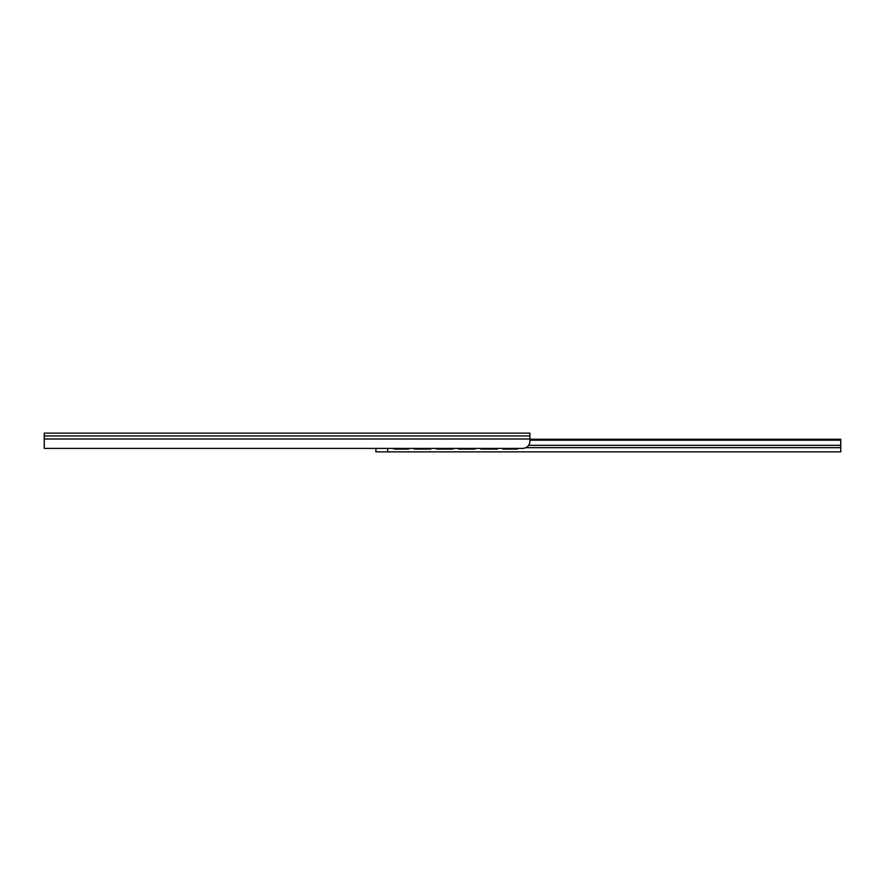 <?xml version="1.0" encoding="UTF-8"?>
<svg xmlns="http://www.w3.org/2000/svg" width="885" height="885" viewBox="0 0 885 885"><rect width="100%" height="100%" fill="white"/><g stroke="black" fill="none" stroke-linecap="round" stroke-linejoin="round"><path stroke-width="1.33" d="M529.916 435.94L44.25 435.94L44.25 433.13L529.916 433.13L529.916 441.46C529.495 445.553 527.183 447.865 522.98 448.396L44.25 448.396L375.893 448.396L375.893 451.87L387.685 451.87L387.685 448.396M44.25 435.94L44.25 448.396M414.191 448.396L414.191 449.093L430.84 449.093L430.84 448.396M430.84 449.093L414.191 449.093M503.001 448.396L503.001 449.093L516.187 449.093A3.474 3.463 0 0 0 518.267 448.396M518.333 448.396A3.474 3.463 180 0 1 516.187 449.149L503.001 449.093M480.798 448.396L480.798 449.093L497.447 449.093L497.447 448.396M458.596 448.396L458.596 449.093L475.245 449.093L475.245 448.396M436.394 448.396L436.394 449.093L453.043 449.093L453.043 448.396M408.638 448.396L408.638 449.093L395.186 449.093A3.474 3.463 0 0 1 393.095 448.396M497.447 449.093L480.798 449.093M475.245 449.093L458.596 449.093M453.043 449.093L436.394 449.093M393.028 448.396A3.474 3.463 180 0 0 395.186 449.149L408.638 449.093M529.916 439.237L840.75 439.237L840.75 451.87L387.685 451.87M840.75 440.188L529.916 440.188M529.916 439.004L44.25 439.004M840.75 447.655L526.11 447.655M840.75 445.321L528.754 445.321M840.75 447.699L526.011 447.699"/></g></svg>
